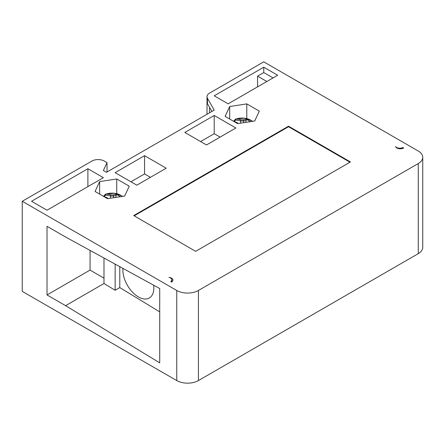 <?xml version="1.0" encoding="UTF-8"?>
<svg xmlns="http://www.w3.org/2000/svg" width="445" height="445" viewBox="0 0 445 445"><rect width="100%" height="100%" fill="white"/><g stroke="black" fill="none" stroke-linecap="round" stroke-linejoin="round"><path stroke-width="0.67" d="M159.722 311.862L119.783 287.592L115.138 290.274L103.991 283.504L65.599 305.671L159.722 362.859L159.722 288.521L65.599 237.024L47.02 226.299L47.02 294.946L90.057 270.098L103.991 278.142M122.954 268.402A21.894 12.638 -120 0 0 138.362 296.91A21.894 12.638 -120 0 0 149.309 297.994A21.894 12.638 -120 0 0 153.67 285.206M119.783 266.666L119.783 287.592M115.138 264.13L115.138 290.274M103.991 258.028L103.991 283.504M65.599 305.671L47.02 294.946M22.25 201.273L176.754 290.474A15.325 8.85 180 0 0 198.426 290.474L198.426 380.57A15.325 8.85 0 0 1 176.754 380.57L22.25 291.369L22.25 201.273L91.915 161.051A8.755 5.056 180 0 1 104.302 161.051L107.034 162.631L103.374 170.524L106.466 172.315L214.217 110.104L207.453 98.284A8.755 5.056 180 0 1 207.008 96.699A8.755 5.056 180 0 1 209.573 93.122L263.757 61.838L418.261 151.039A15.325 8.85 180 0 1 422.75 157.296A15.325 8.85 180 0 1 418.261 163.554L198.426 290.474M171.492 282.069A4.817 2.781 0 0 0 172.899 280.105A4.817 2.781 0 0 0 171.492 278.136A4.817 2.781 0 0 0 168.95 277.368A4.378 2.525 180 0 1 170.563 277.958A4.378 2.525 180 0 1 171.842 279.749A4.378 2.525 180 0 1 171.036 281.212A0.873 0.506 0 0 0 170.869 281.507A0.873 0.506 0 0 0 171.13 281.863L171.492 282.069M246.791 103.885L259.307 111.111L254.724 120.979L237.63 123.621L225.12 116.395L229.698 106.527L246.791 103.885L246.791 118.542M116.74 178.957L129.25 186.182L124.672 196.05L107.579 198.692L95.063 191.472L99.647 181.599L116.74 178.957L116.74 193.619M206.48 144.964L184.803 132.449L214.217 115.466L235.889 127.982L206.48 144.964M144.553 155.689L166.224 168.199L136.81 185.181L115.138 172.671L144.553 155.689L144.553 173.923L150.432 177.316M263.757 67.201L277.691 75.244L228.152 103.846L214.217 95.803L263.757 67.201L263.757 72.563L273.046 77.925M288.527 126.191L350.454 161.947L195.639 251.325L133.717 215.575L288.527 126.191L288.527 126.73L349.987 162.214M47.02 210.212L31.539 201.273L87.893 168.738L103.374 177.677L47.02 210.212M395.566 146.533A4.817 2.781 0 0 0 396.896 148.001A4.817 2.781 0 0 0 403.71 148.001L403.348 147.79A0.873 0.506 0 0 0 402.219 147.74A4.378 2.525 180 0 1 396.59 147.467A4.378 2.525 180 0 1 395.566 146.533M422.75 157.296L422.75 247.392A15.325 8.85 0 0 1 418.261 253.65L198.426 380.57M107.034 162.631L107.034 171.987M207.453 98.284L207.453 103.646L211.909 111.434M229.698 119.043L229.698 106.527M233.653 121.324L235.411 119.11L236.084 118.993A11.959 6.909 180 0 1 250.541 120.089A11.959 6.909 180 0 1 250.668 120.161A11.959 6.909 180 0 1 252.276 121.357M234.865 122.025A26.255 13.778 55.8 0 1 236.495 122.57L236.862 123.176M245.723 122.369L246.257 120.306L245.812 119.177A26.255 16.421 115.5 0 0 243.042 119.9L241.129 119.9A26.255 16.421 -115.5 0 0 236.084 118.993A0.873 0.656 89.4 0 0 235.666 120.122A25.376 15.875 64.5 0 1 240.539 120.996L240.539 123.17M250.185 121.68A26.127 20.047 -92.2 0 0 248.115 120.295A26.127 20.047 -92.2 0 0 245.829 119.182M250.307 121.769L249.039 121.858M243.626 122.692L243.626 120.996L240.539 120.996A0.873 0.579 -70.4 0 1 241.129 119.9M99.647 194.115L99.647 181.599M103.613 196.406L105.365 194.187L106.043 194.076A11.959 6.909 180 0 1 120.5 195.166A11.959 6.909 180 0 1 120.623 195.238A11.959 6.909 180 0 1 122.225 196.429M104.82 197.102A26.255 13.778 55.8 0 1 106.455 197.647L106.822 198.259M115.761 194.254A26.255 16.421 115.5 0 0 112.997 194.977L111.083 194.977A26.255 16.421 -115.5 0 0 106.043 194.076A0.873 0.656 89.4 0 0 105.626 195.205A25.376 15.875 64.5 0 1 110.499 196.078L110.499 198.242M120.133 196.751A26.127 20.047 -92.2 0 0 118.075 195.377A26.127 20.047 -92.2 0 0 115.783 194.265M115.683 197.441L116.212 195.383L115.772 194.254M120.261 196.851L119.8 196.746M113.586 197.764L113.586 196.078L110.499 196.078A0.873 0.579 -70.4 0 1 111.083 194.977M200.595 141.566L214.217 133.7L214.217 115.466M214.217 133.7L220.103 137.099M130.93 181.788L144.553 173.923M257.566 86.864L257.566 76.139L263.757 72.563M266.855 81.502L257.566 76.139M134.179 215.842L288.527 126.73M87.893 186.611L87.893 168.738M90.057 250.407L90.057 270.098M176.754 380.57L176.754 290.474M418.261 253.65L418.261 163.554M403.348 147.79L403.348 148.191M402.219 147.74L402.219 148.585M171.036 281.796L171.036 281.212M209.573 107.356L209.573 112.785M236.495 122.57A0.873 0.595 -68.9 0 1 237.001 122.47A0.873 0.595 -68.9 0 1 237.007 122.47M234.076 120.801L233.937 121.635L235.666 120.122M243.042 119.9A0.873 0.579 70.4 0 1 243.626 120.996A25.376 15.875 -64.5 0 1 246.257 120.306M106.455 197.647A0.873 0.595 -68.9 0 1 106.956 197.547L104.152 196.718M104.035 195.878L103.896 196.712L105.626 195.205M112.997 194.977A0.873 0.579 70.4 0 1 113.586 196.078A25.376 15.875 -64.5 0 1 116.212 195.383M171.842 281.846L171.842 279.749M207.008 114.265L207.008 96.699M252.838 121.268L244.628 118.164L235.438 119.099M237.908 123.493L237.001 122.47L234.198 121.641M122.787 196.34L114.582 193.241L105.393 194.181M107.862 198.57L106.956 197.547M119.811 196.746L119.076 196.918"/></g></svg>
